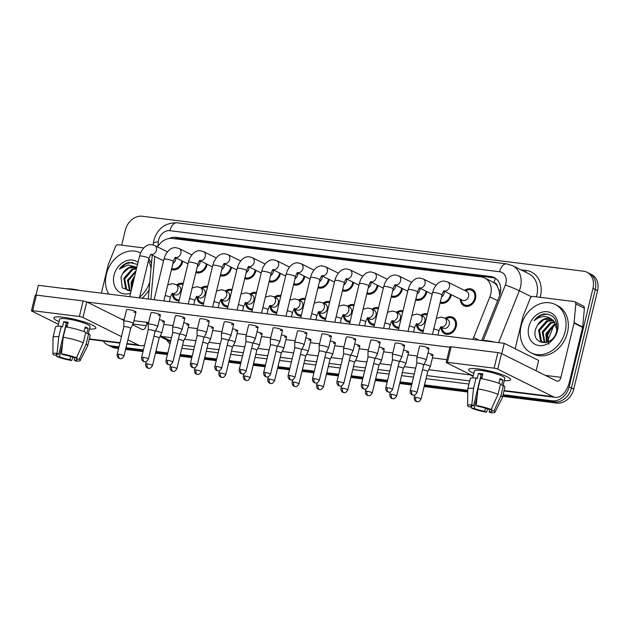 <?xml version="1.0" encoding="UTF-8"?>
<svg xmlns="http://www.w3.org/2000/svg" width="629" height="629" viewBox="0 0 629 629"><rect width="100%" height="100%" fill="white"/><g stroke="black" fill="none" stroke-linecap="round" stroke-linejoin="round"><path stroke-width="0.94" d="M179.013 300.898A9.183 7.406 116.4 0 1 176.049 300.269A9.183 7.406 116.4 0 1 172.354 293.601M203.434 303.941A9.183 7.406 116.4 0 1 200.47 303.312A9.183 7.406 116.4 0 1 196.767 296.644M227.855 306.983A9.183 7.406 116.4 0 1 224.883 306.354A9.183 7.406 116.4 0 1 221.188 299.679M252.268 310.026A9.183 7.406 116.4 0 1 249.304 309.389A9.183 7.406 116.4 0 1 245.601 302.722M276.689 313.069A9.183 7.406 116.4 0 1 273.717 312.432A9.183 7.406 116.4 0 1 270.022 305.765M301.11 316.112A9.183 7.406 116.4 0 1 298.138 315.475A9.183 7.406 116.4 0 1 294.443 308.808M325.523 319.147A9.183 7.406 116.4 0 1 322.559 318.518A9.183 7.406 116.4 0 1 318.856 311.85M349.944 322.19A9.183 7.406 116.4 0 1 346.972 321.561A9.183 7.406 116.4 0 1 343.277 314.893M374.357 325.232A9.183 7.406 116.4 0 1 371.393 324.595A9.183 7.406 116.4 0 1 367.698 317.928M398.778 328.275A9.183 7.406 116.4 0 1 395.814 327.638A9.183 7.406 116.4 0 1 392.111 320.971M423.199 331.318A9.183 7.406 116.4 0 1 420.227 330.681A9.183 7.406 116.4 0 1 416.532 324.014M445.277 318.345A9.183 7.406 116.4 0 1 452.833 317.275A9.183 7.406 116.4 0 1 456.229 326.427A9.183 7.406 116.4 0 1 444.648 333.724A9.183 7.406 116.4 0 1 440.945 327.056M182.709 261.216A9.183 7.406 116.4 0 1 182.552 262.01A9.183 7.406 116.4 0 1 171.465 269.526M207.13 264.251A9.183 7.406 116.4 0 1 206.965 265.053A9.183 7.406 116.4 0 1 195.878 272.561M231.543 267.294A9.183 7.406 116.4 0 1 231.386 268.096A9.183 7.406 116.4 0 1 220.299 275.604M255.964 270.336A9.183 7.406 116.4 0 1 255.799 271.138A9.183 7.406 116.4 0 1 244.72 278.647M280.385 273.379A9.183 7.406 116.4 0 1 280.219 274.173A9.183 7.406 116.4 0 1 269.133 281.69M304.798 276.422A9.183 7.406 116.4 0 1 304.64 277.216A9.183 7.406 116.4 0 1 293.554 284.733M329.219 279.457A9.183 7.406 116.4 0 1 329.053 280.259A9.183 7.406 116.4 0 1 317.967 287.767M353.632 282.5A9.183 7.406 116.4 0 1 353.474 283.302A9.183 7.406 116.4 0 1 342.388 290.81M378.053 285.542A9.183 7.406 116.4 0 1 377.887 286.344A9.183 7.406 116.4 0 1 366.809 293.853M402.474 288.585A9.183 7.406 116.4 0 1 402.308 289.379A9.183 7.406 116.4 0 1 391.222 296.896M426.887 291.628A9.183 7.406 116.4 0 1 426.729 292.422A9.183 7.406 116.4 0 1 415.643 299.939M451.308 294.671A9.183 7.406 116.4 0 1 451.142 295.465A9.183 7.406 116.4 0 1 440.056 302.981M464.611 290.425A9.183 7.406 116.4 0 1 472.159 289.348A9.183 7.406 116.4 0 1 475.563 298.508A9.183 7.406 116.4 0 1 463.982 305.796A9.183 7.406 116.4 0 1 460.279 299.129M472.756 339.416A16.212 13.067 -63.6 0 0 473.629 337.521L489.873 296.825A16.212 13.067 -63.6 0 0 490.73 294.152A16.212 13.067 -63.6 0 0 484.731 277.987A16.212 13.067 -63.6 0 0 481.271 276.949L172.315 238.47A16.212 13.067 -63.6 0 0 157.541 246.93M499.717 295.418L498.899 289.938L497.311 286.266A5.402 4.356 -63.6 0 0 494.017 282.594A16.212 9.238 -82.9 0 1 495.463 278.301M494.017 282.594L493.789 282.57A16.212 13.067 116.4 0 1 497.311 286.266M493.789 282.57L484.731 277.987M154.758 256.412L151.062 297.344A16.212 13.067 -63.6 0 0 150.991 299.333M420.864 315.302A9.183 7.406 116.4 0 1 427.421 313.847M396.443 312.259A9.183 7.406 116.4 0 1 403.008 310.805M372.03 309.224A9.183 7.406 116.4 0 1 378.587 307.762M347.609 306.181A9.183 7.406 116.4 0 1 354.166 304.719M323.188 303.139A9.183 7.406 116.4 0 1 329.753 301.676M298.775 300.096A9.183 7.406 116.4 0 1 305.332 298.633M274.354 297.053A9.183 7.406 116.4 0 1 280.919 295.599M249.933 294.018A9.183 7.406 116.4 0 1 256.498 292.556M225.52 290.975A9.183 7.406 116.4 0 1 232.077 289.513M201.099 287.933A9.183 7.406 116.4 0 1 207.664 286.47M176.686 284.89A9.183 7.406 116.4 0 1 183.243 283.427M118.983 346.854L110.956 345.848L113.251 346.988A16.212 13.067 116.4 0 1 109.792 345.958A16.212 13.067 116.4 0 0 113.251 346.988L118.779 347.68L113.251 346.988L115.539 348.128A16.212 13.067 116.4 0 1 112.08 347.098L107.496 344.818A16.212 13.067 116.4 0 1 103.266 341.044M121.688 245.192L125.328 230.159A16.212 13.067 116.4 0 1 142.311 216.25L583.508 271.209A16.212 13.067 116.4 0 1 586.967 272.247A16.212 13.067 116.4 0 1 592.966 288.404L569.135 386.898A16.212 13.067 116.4 0 1 552.152 400.807L554.448 401.947L502.893 395.523L554.448 401.947A16.212 13.067 116.4 0 0 571.431 388.038A16.212 13.067 116.4 0 1 554.448 401.947L556.736 403.087L502.697 396.356M467.732 391.144L424.3 385.734L467.732 391.144M411.798 384.177L399.879 382.691L411.798 384.177M387.378 381.135L375.466 379.649L387.378 381.135M362.964 378.092L351.045 376.614L362.964 378.092M338.544 375.057L326.632 373.571L338.544 375.057M314.123 372.014L302.211 370.528L314.123 372.014M289.71 368.971L277.79 367.485L289.71 368.971M265.289 365.929L253.377 364.443L265.289 365.929M240.876 362.886L228.956 361.408L240.876 362.886M216.455 359.843L204.543 358.365L216.455 359.843M192.034 356.808L180.122 355.322L192.034 356.808M167.621 353.765L155.701 352.279L167.621 353.765M143.2 350.723L125.8 348.552L143.2 350.723M592.966 288.404L595.262 289.544L571.431 388.038L595.262 289.544A16.212 13.067 116.4 0 0 589.255 273.387A16.212 13.067 116.4 0 1 595.262 289.544L597.55 290.684L573.719 389.178A16.212 13.067 116.4 0 1 556.736 403.087M586.967 272.247L591.551 274.527A16.212 13.067 116.4 0 1 597.55 290.684M467.724 392.001L424.103 386.568M411.594 385.011L399.682 383.525M387.181 381.968L375.261 380.482M362.76 378.925L350.848 377.439M338.339 375.883L326.427 374.397M313.926 372.84L302.006 371.362M289.505 369.797L277.593 368.319M265.092 366.762L253.173 365.276M240.671 363.719L228.759 362.233M216.25 360.676L204.339 359.19M191.837 357.634L179.918 356.148M167.416 354.591L155.505 353.113M143.003 351.548L125.596 349.386M118.582 348.513L115.539 348.128M481.783 340.407L499.355 296.401A16.212 13.067 -63.6 0 0 500.204 293.727A16.212 13.067 -63.6 0 0 494.205 277.562A16.212 13.067 -63.6 0 0 490.746 276.532L176.049 237.33A16.212 13.067 -63.6 0 0 169.091 238.517M174.178 238.698A16.212 13.067 116.4 0 1 178.345 238.47L493.042 277.672A16.212 13.067 116.4 0 1 495.314 278.207M110.956 345.848A16.212 13.067 116.4 0 1 107.496 344.818M552.152 400.807L503.098 394.697M467.74 390.294L424.504 384.909M411.995 383.352L400.083 381.866M387.582 380.309L375.662 378.823M363.161 377.266L351.249 375.78M338.748 374.224L326.828 372.738M314.327 371.181L302.407 369.703M289.906 368.138L277.994 366.66M265.493 365.103L253.573 363.617M241.072 362.06L229.16 360.574M216.651 359.017L204.739 357.531M192.238 355.975L180.319 354.489M167.817 352.932L155.906 351.454M143.404 349.889L125.997 347.727M461.088 299.53L461.442 300.914A8.106 6.534 -63.6 0 0 464.461 304.829A8.106 6.534 -63.6 0 0 474.683 298.398A8.106 6.534 -63.6 0 0 471.679 290.315A8.106 6.534 -63.6 0 0 466.734 290.276L465.421 290.826M443.94 291.007L462.464 300.222A4.867 3.923 -63.6 0 0 468.597 296.361A4.867 3.923 -63.6 0 0 466.797 291.51L447.667 281.989A4.867 3.923 -63.6 0 1 449.468 286.84A4.867 3.923 -63.6 0 1 444.617 291.03A4.867 3.923 -63.6 0 1 444.003 290.944M423.687 364.899A3.515 0.566 -166.4 0 0 423.694 364.883L426.25 360.047A4.867 0.786 -166.4 0 0 426.258 360.016A4.867 0.786 -166.4 0 0 425.503 359.363A4.867 0.786 -166.4 0 0 418.953 357.587A4.867 0.786 -166.4 0 0 416.807 357.728A4.867 0.786 -166.4 0 0 416.799 357.759L419.574 346.272A4.867 0.786 13.6 0 1 421.729 346.131A4.867 0.786 13.6 0 1 426.643 347.263A4.867 0.786 13.6 0 1 429.033 348.56A4.867 0.786 13.6 0 1 426.887 348.694M417.011 392.512C414.267 396.734 413.222 394.737 413.159 395.169A3.515 1.997 97.1 0 1 412.781 395.051A3.515 1.997 -82.9 0 1 411.736 390.758A3.515 0.566 -166.4 0 1 415.282 391.576A3.515 0.566 -166.4 0 1 417.011 392.512L423.694 364.883A3.515 0.566 -166.4 0 0 423.144 364.411A3.515 0.566 -166.4 0 0 418.419 363.13A3.515 0.566 -166.4 0 0 416.862 363.232A3.515 0.566 -166.4 0 0 416.862 363.255L416.799 357.759M441.755 327.457L442.108 328.833A8.106 6.534 -63.6 0 0 445.128 332.757A8.106 6.534 -63.6 0 0 455.349 326.325A8.106 6.534 -63.6 0 0 452.345 318.243A8.106 6.534 -63.6 0 0 447.4 318.203L446.087 318.746M440.882 327.025L443.131 328.141A4.867 3.923 -63.6 0 0 449.263 324.281A4.867 3.923 -63.6 0 0 447.463 319.43L444.601 318.007A4.867 3.923 -63.6 0 1 446.401 322.858A4.867 3.923 -63.6 0 1 441.558 327.049A4.867 3.923 -63.6 0 1 440.945 326.962M421.068 399.085C418.332 403.307 417.286 401.31 417.224 401.742A3.515 1.997 97.1 0 1 416.838 401.624A3.515 1.997 -82.9 0 1 415.793 397.331A3.515 0.566 -166.4 0 1 419.346 398.149A3.515 0.566 -166.4 0 1 421.068 399.085L427.751 371.456A3.515 0.566 -166.4 0 0 427.751 371.456L430.315 366.621A4.867 0.786 -166.4 0 0 430.322 366.589A4.867 0.786 -166.4 0 0 429.56 365.936A4.867 0.786 -166.4 0 0 424.001 364.309M427.751 371.456A3.515 0.566 -166.4 0 0 427.209 370.984A3.515 0.566 -166.4 0 0 422.523 369.71M443.162 303.343L440.316 301.928A8.106 6.534 -63.6 0 0 450.262 295.355A8.106 6.534 -63.6 0 0 450.466 294.246M441.519 296.959A4.867 3.923 -63.6 0 0 444.184 293.318A4.867 3.923 -63.6 0 0 444.263 291.164M399.266 361.864A3.515 0.566 -166.4 0 0 399.273 361.84L401.829 357.005A4.867 0.786 -166.4 0 0 401.845 356.973A4.867 0.786 -166.4 0 0 401.082 356.321A4.867 0.786 -166.4 0 0 394.54 354.544A4.867 0.786 -166.4 0 0 392.386 354.685A4.867 0.786 -166.4 0 0 392.386 354.717L392.441 360.197A3.515 0.566 -166.4 0 0 392.449 360.213M387.315 387.716A3.515 0.566 -166.4 0 1 390.868 388.533A3.515 0.566 -166.4 0 1 392.59 389.469L399.273 361.84A3.515 0.566 -166.4 0 0 398.723 361.368A3.515 0.566 -166.4 0 0 393.998 360.087A3.515 0.566 -166.4 0 0 392.449 360.189L385.766 387.818C385.435 391.096 388.022 392.095 387.716 391.836L388.746 392.126A3.515 1.997 97.1 0 1 388.36 392.016A3.515 1.997 -82.9 0 1 387.315 387.716A3.515 0.566 -166.4 0 0 385.766 387.818M418.741 300.3L415.895 298.885A8.106 6.534 -63.6 0 0 425.849 292.312A8.106 6.534 -63.6 0 0 426.045 291.203M417.098 293.916A4.867 3.923 -63.6 0 0 419.763 290.276A4.867 3.923 -63.6 0 0 419.85 288.121M370.119 351.509A4.867 0.786 -166.4 0 0 367.973 351.642A4.867 0.786 -166.4 0 0 367.965 351.674L368.028 357.154A3.515 0.566 -166.4 0 0 368.028 357.17A3.515 0.566 -166.4 0 1 369.585 357.044A3.515 0.566 -166.4 0 1 374.31 358.326A3.515 0.566 -166.4 0 1 374.86 358.797A3.515 0.566 -166.4 0 0 374.86 358.797L377.416 353.962A4.867 0.786 -166.4 0 0 377.424 353.93A4.867 0.786 -166.4 0 0 376.661 353.286A4.867 0.786 -166.4 0 0 370.119 351.509M394.328 297.258L391.482 295.842A8.106 6.534 -63.6 0 0 401.428 289.277A8.106 6.534 -63.6 0 0 401.624 288.168M392.677 290.873A4.867 3.923 -63.6 0 0 395.342 287.233A4.867 3.923 -63.6 0 0 395.429 285.079M345.698 348.466A4.867 0.786 -166.4 0 0 343.552 348.6A4.867 0.786 -166.4 0 0 343.552 348.631L343.607 354.119A3.515 0.566 -166.4 0 1 343.615 354.103A3.515 0.566 -166.4 0 1 345.164 354.001A3.515 0.566 -166.4 0 1 349.889 355.291A3.515 0.566 -166.4 0 1 350.439 355.755A3.515 0.566 -166.4 0 1 350.432 355.778L352.995 350.919A4.867 0.786 -166.4 0 0 353.011 350.888A4.867 0.786 -166.4 0 0 352.248 350.243A4.867 0.786 -166.4 0 0 345.698 348.466M369.907 294.215L367.061 292.799A8.106 6.534 -63.6 0 0 377.007 286.234A8.106 6.534 -63.6 0 0 377.211 285.126M368.264 287.83A4.867 3.923 -63.6 0 0 370.929 284.19A4.867 3.923 -63.6 0 0 371.008 282.044M326.011 352.735A3.515 0.566 -166.4 0 0 326.019 352.712L328.582 347.876A4.867 0.786 -166.4 0 0 328.59 347.845A4.867 0.786 -166.4 0 0 327.827 347.2A4.867 0.786 -166.4 0 0 321.285 345.423A4.867 0.786 -166.4 0 0 319.131 345.565A4.867 0.786 -166.4 0 0 319.131 345.596L319.194 351.076A3.515 0.566 -166.4 0 0 319.194 351.084M314.06 378.595A3.515 0.566 -166.4 0 1 317.614 379.413A3.515 0.566 -166.4 0 1 319.335 380.348L326.019 352.712A3.515 0.566 -166.4 0 0 325.476 352.248A3.515 0.566 -166.4 0 0 320.743 350.966A3.515 0.566 -166.4 0 0 319.194 351.061L312.511 378.689C312.181 381.968 314.767 382.975 314.461 382.715L315.491 383.006A3.515 1.997 97.1 0 1 315.105 382.888A3.515 1.997 -82.9 0 1 314.06 378.595A3.515 0.566 -166.4 0 0 312.511 378.689M427.17 314.893A8.106 6.534 -63.6 0 0 422.987 315.16L421.666 315.703M416.461 323.982L418.717 325.099A4.867 3.923 -63.6 0 0 424.85 321.238A4.867 3.923 -63.6 0 0 423.05 316.395L420.188 314.964A4.867 3.923 -63.6 0 1 421.988 319.815A4.867 3.923 -63.6 0 1 417.137 324.006A4.867 3.923 -63.6 0 1 416.524 323.919M396.655 396.042C393.911 400.264 392.866 398.267 392.803 398.7A3.515 1.997 97.1 0 1 392.425 398.589A3.515 1.997 -82.9 0 1 391.38 394.289A3.515 0.566 -166.4 0 1 394.926 395.106A3.515 0.566 -166.4 0 1 396.655 396.042L403.338 368.413A3.515 0.566 -166.4 0 1 403.331 368.437L405.894 363.578A4.867 0.786 -166.4 0 0 405.902 363.546A4.867 0.786 -166.4 0 0 405.147 362.894A4.867 0.786 -166.4 0 0 399.58 361.266M403.338 368.413A3.515 0.566 -166.4 0 0 402.788 367.941A3.515 0.566 -166.4 0 0 398.11 366.668M417.334 324.415L417.695 325.791A8.106 6.534 -63.6 0 0 420.707 329.714A8.106 6.534 -63.6 0 0 423.451 330.264M402.749 311.85A8.106 6.534 -63.6 0 0 398.566 312.118L397.253 312.668M392.048 320.939L394.297 322.064A4.867 3.923 -63.6 0 0 400.429 318.203A4.867 3.923 -63.6 0 0 398.629 313.352L395.767 311.929A4.867 3.923 -63.6 0 1 397.567 316.772A4.867 3.923 -63.6 0 1 392.724 320.971A4.867 3.923 -63.6 0 1 392.111 320.876M378.91 365.394A3.515 0.566 -166.4 0 0 378.917 365.37L381.473 360.535A4.867 0.786 -166.4 0 0 381.488 360.503A4.867 0.786 -166.4 0 0 380.726 359.851A4.867 0.786 -166.4 0 0 375.159 358.223M372.234 392.999C369.498 397.221 368.452 395.224 368.39 395.657A3.515 1.997 97.1 0 1 368.004 395.547A3.515 1.997 -82.9 0 1 366.959 391.246A3.515 0.566 -166.4 0 1 370.512 392.064A3.515 0.566 -166.4 0 1 372.234 392.999L378.917 365.37A3.515 0.566 -166.4 0 0 378.367 364.899A3.515 0.566 -166.4 0 0 373.689 363.625M392.921 321.372L393.274 322.756A8.106 6.534 -63.6 0 0 396.294 326.671A8.106 6.534 -63.6 0 0 399.03 327.229M378.336 308.808A8.106 6.534 -63.6 0 0 374.145 309.075L372.832 309.625M367.627 317.897L369.883 319.021A4.867 3.923 -63.6 0 0 376.016 315.16A4.867 3.923 -63.6 0 0 374.216 310.309L371.346 308.886A4.867 3.923 -63.6 0 1 373.146 313.729A4.867 3.923 -63.6 0 1 368.303 317.928A4.867 3.923 -63.6 0 1 367.69 317.842M347.813 389.956C345.077 394.179 344.032 392.182 343.969 392.622A3.515 1.997 97.1 0 1 343.591 392.504A3.515 1.997 -82.9 0 1 342.538 388.203A3.515 0.566 -166.4 0 1 346.092 389.021A3.515 0.566 -166.4 0 1 347.813 389.956L354.504 362.328A3.515 0.566 -166.4 0 1 354.497 362.351L357.06 357.492A4.867 0.786 -166.4 0 0 357.068 357.461A4.867 0.786 -166.4 0 0 356.305 356.816A4.867 0.786 -166.4 0 0 350.746 355.188M354.504 362.328A3.515 0.566 -166.4 0 0 353.954 361.856A3.515 0.566 -166.4 0 0 349.276 360.582M368.5 318.329L368.861 319.713A8.106 6.534 -63.6 0 0 371.873 323.628A8.106 6.534 -63.6 0 0 374.617 324.187M521.111 325.916A27.023 21.779 116.4 0 1 555.187 304.467A27.023 21.779 116.4 0 1 565.188 331.404A27.023 21.779 116.4 0 1 531.112 352.853A27.023 21.779 116.4 0 1 521.111 325.916M555.187 304.467L557.475 305.608A27.023 21.779 116.4 0 1 567.476 332.544A27.023 21.779 116.4 0 1 533.408 353.993L531.112 352.853M548.771 344.134L547.67 335.123L552.136 326.498M553.536 320.586L547.537 321.333L539.493 330.555L541.412 341.028L542.827 342.121M553.143 320.24L546.625 320.876L538.581 330.107L540.508 340.572L542.363 341.917L545.697 342.648M554.967 322.252L551.177 323.141L543.134 332.364L544.84 342.616M554.629 321.789L550.265 322.685L542.222 331.915L544.313 342.546M556.13 324.478L554.817 324.949L546.774 334.18L547.065 342.262M555.871 323.856L553.905 324.501L545.862 333.724L546.475 342.451M557.522 330.453A17.62 14.2 116.4 0 1 539.061 345.565A17.62 14.2 116.4 0 1 528.777 326.868A17.62 14.2 116.4 0 1 547.238 311.756A17.62 14.2 116.4 0 1 557.522 330.453M537.575 324.989L535.735 328.763C530.176 345.415 553.441 347.703 556.665 330.933C558.002 319.595 553.654 313.973 543.621 314.052C539.879 314.98 536.718 317.205 534.131 320.743C540.217 315.679 546.129 315.223 551.877 319.375L543.896 319.524L537.575 324.989A12.218 9.844 116.4 0 1 551.452 319.147A12.218 9.844 116.4 0 1 551.877 319.375L553.559 320.609L556.932 329.675M547.615 314.06L541.082 315.231L534.131 320.743M108.778 294.081A27.023 21.779 116.4 0 1 106.364 274.252A27.023 21.779 116.4 0 1 140.432 252.811A27.023 21.779 116.4 0 1 140.605 252.897L140.432 252.811M148.452 260.673A27.023 21.779 116.4 0 1 151.023 268.567M148.861 258.967A27.023 21.779 116.4 0 1 151.495 263.347M136.477 268.787L132.79 269.668L124.746 278.899L126.665 289.364L128.072 290.464M136.587 268.331L131.878 269.22L123.834 278.443L125.753 288.915L127.608 290.252L130.95 290.991M135.754 271.791L128.379 280.707L130.093 290.96M135.982 270.84L127.475 280.251L129.558 290.889M134.244 278.01L132.019 282.515L131.681 288.625M134.763 275.872L131.107 282.067L131.343 290.016M130.588 293.138A17.62 14.2 116.4 0 1 114.03 275.211A17.62 14.2 116.4 0 1 138.042 262.332M136.776 267.569L129.149 267.86L122.82 273.332L120.988 277.098L122.262 287.87L131.115 290.952M137.539 264.392L128.866 262.395C125.124 263.315 121.963 265.548 119.384 269.086L127.915 264.966L136.446 267.144M122.82 273.332A12.218 9.844 116.4 0 1 136.705 267.49A12.218 9.844 116.4 0 1 136.784 267.529M149.104 289.843A27.023 21.779 116.4 0 1 142.06 298.225M149.82 281.957A27.023 21.779 116.4 0 1 139.607 297.218M132.861 262.395L126.335 263.567L119.384 269.086M478.142 368.924A21.614 3.483 13.6 0 1 509.985 378.54A21.614 3.483 13.6 0 1 504.269 380.639A21.614 3.483 13.6 0 0 510.614 379.704A21.614 3.483 13.6 0 0 499.992 373.948A21.614 3.483 13.6 0 0 478.142 368.924A21.614 3.483 13.6 0 0 469.682 368.791A21.614 3.483 13.6 0 0 473.81 373.272A21.614 3.483 13.6 0 1 468.597 369.538A21.614 3.483 13.6 0 1 478.142 368.924M515.159 348.765L522.903 316.757A2.705 2.178 -63.6 0 1 523.045 316.316L530.247 298.288A2.705 2.178 -63.6 0 1 532.936 296.416L574.143 301.55A2.705 2.178 -63.6 0 1 574.717 301.723L583.311 305.993A2.705 2.178 116.4 0 1 584.388 308.234L582.698 326.946A2.705 2.178 116.4 0 1 582.627 327.402L569.512 381.606A21.614 12.313 -82.9 0 1 555.383 397.355A21.614 12.313 -82.9 0 1 553.04 396.647L497.751 369.144A2.705 0.432 -166.4 0 0 494.119 368.154L497.877 352.602A2.705 0.432 13.6 0 1 501.517 353.592L556.799 381.095A5.402 3.082 97.1 0 0 557.388 381.268A5.402 3.082 97.1 0 0 560.919 377.329L574.033 323.125A2.705 2.178 -63.6 0 0 574.104 322.677L575.794 303.964A2.705 2.178 -63.6 0 0 574.717 301.723M555.383 397.355L504.254 390.994A21.614 12.313 -82.9 0 1 504.002 390.955M447.392 362.335A2.705 0.432 -166.4 0 0 446.205 362.414L449.963 346.862A2.705 0.432 13.6 0 1 451.158 346.783L447.392 362.335L494.119 368.154M446.205 362.414A2.705 0.432 -166.4 0 0 446.621 362.776L473.15 375.969M451.158 346.783L497.877 352.602M63.395 317.26A21.614 3.483 13.6 0 1 95.238 326.883A21.614 3.483 13.6 0 1 89.522 328.983A21.614 3.483 13.6 0 0 95.86 328.047A21.614 3.483 13.6 0 0 85.237 322.292A21.614 3.483 13.6 0 0 63.395 317.26A21.614 3.483 13.6 0 0 54.935 317.126A21.614 3.483 13.6 0 0 59.055 321.608A21.614 3.483 13.6 0 1 53.842 317.881A21.614 3.483 13.6 0 1 63.395 317.26M101.363 293.153L108.149 265.1A2.705 2.178 -63.6 0 1 108.298 264.652L115.492 246.623A2.705 2.178 -63.6 0 1 118.181 244.752L143.75 247.936M144.56 345.109A21.614 12.313 -82.9 0 1 140.629 345.698A21.614 12.313 -82.9 0 1 138.286 344.983L127.915 339.825M119.887 343.112L89.499 339.33A21.614 12.313 -82.9 0 1 89.247 339.29M121.46 336.617L82.997 317.48A2.705 0.432 -166.4 0 0 79.364 316.497L83.13 300.945A2.705 0.432 13.6 0 1 86.763 301.928L123.984 320.444M32.645 310.679A2.705 0.432 -166.4 0 0 31.45 310.757L35.216 295.205A2.705 0.432 13.6 0 1 36.403 295.127L32.645 310.679L79.364 316.497M31.45 310.757A2.705 0.432 -166.4 0 0 31.875 311.111L58.403 324.312M36.403 295.127L83.13 300.945M132.609 324.737L142.044 329.431A5.402 3.082 97.1 0 0 142.634 329.612A5.402 3.082 97.1 0 0 146.164 325.673L146.974 322.331M159.341 319.626A4.867 0.786 13.6 0 1 164.499 321.678A4.867 0.786 13.6 0 1 162.345 321.812M183.762 322.669A4.867 0.786 13.6 0 1 188.912 324.713A4.867 0.786 13.6 0 1 186.766 324.855M208.175 325.712A4.867 0.786 13.6 0 1 213.333 327.756A4.867 0.786 13.6 0 1 211.187 327.898M232.596 328.755A4.867 0.786 13.6 0 1 237.754 330.799A4.867 0.786 13.6 0 1 235.6 330.94M257.009 331.79A4.867 0.786 13.6 0 1 262.167 333.842A4.867 0.786 13.6 0 1 260.021 333.975M130.675 328.409A3.515 0.566 -166.4 0 0 130.683 328.385L133.238 323.55A4.867 0.786 -166.4 0 0 133.246 323.518A4.867 0.786 -166.4 0 0 132.483 322.866A4.867 0.786 -166.4 0 0 125.942 321.089A4.867 0.786 -166.4 0 0 123.795 321.23L126.563 309.775A4.867 0.786 13.6 0 1 128.709 309.633A4.867 0.786 13.6 0 1 133.631 310.765A4.867 0.786 13.6 0 1 136.021 312.063A4.867 0.786 13.6 0 1 133.867 312.196M148.413 359.057C145.676 363.279 144.631 361.282 144.568 361.714A3.515 1.997 97.1 0 1 144.183 361.596A3.515 1.997 -82.9 0 1 143.137 357.303A3.515 0.566 -166.4 0 1 146.683 358.121A3.515 0.566 -166.4 0 1 148.413 359.057L155.096 331.428A3.515 0.566 -166.4 0 0 155.096 331.428L157.651 326.593A4.867 0.786 -166.4 0 0 157.667 326.561A4.867 0.786 -166.4 0 0 156.904 325.908A4.867 0.786 -166.4 0 0 150.362 324.132A4.867 0.786 -166.4 0 0 148.208 324.273L150.984 312.817A4.867 0.786 13.6 0 1 153.13 312.676A4.867 0.786 13.6 0 1 158.044 313.808A4.867 0.786 13.6 0 1 160.434 315.105A4.867 0.786 13.6 0 1 158.288 315.239M172.833 362.1C170.089 366.314 169.044 364.325 168.981 364.757A3.515 1.997 97.1 0 1 168.603 364.639A3.515 1.997 -82.9 0 1 167.558 360.346A3.515 0.566 -166.4 0 1 171.104 361.164A3.515 0.566 -166.4 0 1 172.833 362.1L179.517 334.463A3.515 0.566 -166.4 0 0 179.517 334.463L182.072 329.627A4.867 0.786 -166.4 0 0 182.08 329.604A4.867 0.786 -166.4 0 0 181.325 328.951A4.867 0.786 -166.4 0 0 174.776 327.174A4.867 0.786 -166.4 0 0 172.629 327.316L175.397 315.852A4.867 0.786 13.6 0 1 177.551 315.719A4.867 0.786 13.6 0 1 182.465 316.851A4.867 0.786 13.6 0 1 184.855 318.14A4.867 0.786 13.6 0 1 182.701 318.282M197.247 365.135C194.51 369.357 193.465 367.36 193.402 367.8A3.515 1.997 97.1 0 1 193.017 367.682A3.515 1.997 -82.9 0 1 191.971 363.389A3.515 0.566 -166.4 0 1 195.525 364.207A3.515 0.566 -166.4 0 1 197.247 365.135L203.93 337.506A3.515 0.566 -166.4 0 1 203.922 337.529L206.485 332.67A4.867 0.786 -166.4 0 0 206.501 332.639A4.867 0.786 -166.4 0 0 205.738 331.994A4.867 0.786 -166.4 0 0 199.196 330.217A4.867 0.786 -166.4 0 0 197.042 330.351L199.818 318.895A4.867 0.786 13.6 0 1 201.964 318.761A4.867 0.786 13.6 0 1 206.878 319.894A4.867 0.786 13.6 0 1 209.268 321.183A4.867 0.786 13.6 0 1 207.122 321.325M228.343 340.572A3.515 0.566 -166.4 0 0 228.351 340.548L230.906 335.713A4.867 0.786 -166.4 0 0 230.922 335.682A4.867 0.786 -166.4 0 0 230.159 335.037A4.867 0.786 -166.4 0 0 223.609 333.26A4.867 0.786 -166.4 0 0 221.463 333.394L224.238 321.938A4.867 0.786 13.6 0 1 226.385 321.796A4.867 0.786 13.6 0 1 231.299 322.929A4.867 0.786 13.6 0 1 233.689 324.226A4.867 0.786 13.6 0 1 231.543 324.367M281.43 334.832A4.867 0.786 13.6 0 1 286.588 336.885A4.867 0.786 13.6 0 1 284.434 337.018M305.851 337.875A4.867 0.786 13.6 0 1 311.001 339.919A4.867 0.786 13.6 0 1 308.855 340.061M330.264 340.918A4.867 0.786 13.6 0 1 335.422 342.962A4.867 0.786 13.6 0 1 333.276 343.104M252.764 343.615A3.515 0.566 -166.4 0 0 252.772 343.591L255.327 338.756A4.867 0.786 -166.4 0 0 255.335 338.724A4.867 0.786 -166.4 0 0 254.572 338.072A4.867 0.786 -166.4 0 0 248.03 336.295A4.867 0.786 -166.4 0 0 245.884 336.436L248.652 324.981A4.867 0.786 13.6 0 1 250.806 324.839A4.867 0.786 13.6 0 1 255.72 325.971A4.867 0.786 13.6 0 1 258.11 327.269A4.867 0.786 13.6 0 1 255.956 327.41M270.501 374.263C267.765 378.485 266.72 376.488 266.657 376.92A3.515 1.997 97.1 0 1 266.271 376.802A3.515 1.997 -82.9 0 1 265.226 372.51A3.515 0.566 -166.4 0 1 268.78 373.327A3.515 0.566 -166.4 0 1 270.501 374.263L277.185 346.634A3.515 0.566 -166.4 0 1 277.177 346.658L279.74 341.799A4.867 0.786 -166.4 0 0 279.756 341.767A4.867 0.786 -166.4 0 0 278.993 341.115A4.867 0.786 -166.4 0 0 272.451 339.338A4.867 0.786 -166.4 0 0 270.297 339.479L273.072 328.024A4.867 0.786 13.6 0 1 275.219 327.882A4.867 0.786 13.6 0 1 280.133 329.014A4.867 0.786 13.6 0 1 282.523 330.311A4.867 0.786 13.6 0 1 280.377 330.445M354.685 343.961A4.867 0.786 13.6 0 1 359.843 346.005A4.867 0.786 13.6 0 1 357.689 346.147M379.098 347.004A4.867 0.786 13.6 0 1 384.256 349.048A4.867 0.786 13.6 0 1 382.11 349.189M403.519 350.038A4.867 0.786 13.6 0 1 408.677 352.091A4.867 0.786 13.6 0 1 406.531 352.224M319.131 345.565L321.906 334.101A4.867 0.786 13.6 0 1 324.053 333.968A4.867 0.786 13.6 0 1 328.975 335.1A4.867 0.786 13.6 0 1 331.365 336.389A4.867 0.786 13.6 0 1 329.211 336.531M343.552 348.6L346.327 337.144A4.867 0.786 13.6 0 1 348.474 337.01A4.867 0.786 13.6 0 1 353.388 338.143A4.867 0.786 13.6 0 1 355.778 339.432A4.867 0.786 13.6 0 1 353.632 339.574M367.973 351.642L370.74 340.187A4.867 0.786 13.6 0 1 372.895 340.045A4.867 0.786 13.6 0 1 377.809 341.177A4.867 0.786 13.6 0 1 380.199 342.475A4.867 0.786 13.6 0 1 378.045 342.616M392.386 354.685L395.161 343.23A4.867 0.786 13.6 0 1 397.308 343.088A4.867 0.786 13.6 0 1 402.222 344.22A4.867 0.786 13.6 0 1 404.612 345.518A4.867 0.786 13.6 0 1 402.466 345.651M294.922 377.306C292.178 381.528 291.133 379.531 291.07 379.963A3.515 1.997 97.1 0 1 290.692 379.845A3.515 1.997 -82.9 0 1 289.647 375.552A3.515 0.566 -166.4 0 1 293.193 376.37A3.515 0.566 -166.4 0 1 294.922 377.306L301.606 349.677A3.515 0.566 -166.4 0 0 301.606 349.677L304.161 344.834A4.867 0.786 -166.4 0 0 304.169 344.81A4.867 0.786 -166.4 0 0 303.414 344.157A4.867 0.786 -166.4 0 0 296.864 342.38A4.867 0.786 -166.4 0 0 294.718 342.522L297.486 331.066A4.867 0.786 13.6 0 1 299.64 330.925A4.867 0.786 13.6 0 1 304.554 332.057A4.867 0.786 13.6 0 1 306.944 333.354A4.867 0.786 13.6 0 1 304.798 333.488M427.94 353.081A4.867 0.786 13.6 0 1 433.098 355.133A4.867 0.786 13.6 0 1 430.944 355.267M504.254 343.34L538.628 360.433L536.12 370.803L501.745 353.702L504.254 343.34L38.369 285.307L36.01 295.087M86.991 302.046L449.869 347.247M446.857 359.686L432.43 357.885M417.224 355.998L408.009 354.85M392.811 352.955L383.588 351.808M368.39 349.913L359.175 348.765M343.969 346.87L334.754 345.722M319.556 343.827L310.341 342.679M295.135 340.784L285.92 339.636M270.722 337.749L261.499 336.601M246.301 334.707L237.086 333.559M221.88 331.664L212.665 330.516M197.467 328.621L188.252 327.473M173.046 325.578L163.831 324.43M148.625 322.543L133.93 320.711M124.212 319.501L121.366 319.147M476.224 405.477L477.985 406.35A10.811 1.745 13.6 0 1 488.426 409.188L491.139 409.526A14.05 2.264 13.6 0 0 476.224 405.477L477.946 388.911L480.454 378.54A17.832 2.878 13.6 0 1 500.542 383.997L498.034 394.359L491.139 409.526M492.027 407.568L491.296 410.611A10.811 1.745 13.6 0 1 491.831 411.382A10.811 1.745 13.6 0 1 489.079 411.869L489.692 409.345M471.648 405.862L471.357 407.057L468.652 406.727A14.05 2.264 13.6 0 1 467.661 405.619L467.74 389.202A17.832 2.878 13.6 0 1 467.756 389.092L470.264 378.721A17.832 2.878 13.6 0 1 476.051 377.998L477.214 378.572L478.465 373.39A15.67 2.524 13.6 0 1 480.548 373.602A15.67 2.524 13.6 0 1 482.875 373.941L481.704 378.752M472.686 377.895L474.368 370.937A15.67 2.524 13.6 0 1 481.295 370.489A15.67 2.524 13.6 0 1 497.138 374.137A15.67 2.524 13.6 0 1 504.835 378.304L503.121 385.388M480.981 340.438A18.375 2.964 13.6 0 1 486.885 340.745A18.375 2.964 13.6 0 1 495.086 342.2M491.296 410.611L494.001 410.949L500.896 395.79L503.404 385.42L501.62 385.2L502.878 380.01A15.67 2.524 13.6 0 0 500.008 378.587L498.868 383.32M503.404 385.42A17.832 2.878 13.6 0 1 504.93 387.11L502.422 397.481A17.832 2.878 13.6 0 1 502.382 397.583L494.952 412.223A14.05 2.264 13.6 0 1 490.84 412.75L489.079 411.869M500.896 395.79A17.832 2.878 13.6 0 1 502.422 397.481M467.756 389.092A17.832 2.878 13.6 0 1 473.543 388.36L471.813 404.927L473.574 405.799L481.099 374.703A10.811 1.745 -166.4 0 1 482.655 374.829M476.051 377.998L473.543 388.36M494.001 410.949A14.05 2.264 13.6 0 1 494.952 412.223M485.439 408.158L484.668 411.319L486.429 412.199L487.734 408.929M486.429 412.199A14.05 2.264 13.6 0 1 471.514 408.15L474.227 408.488L477.183 396.262M471.593 406.098L471.514 408.15M467.661 405.619A14.05 2.264 13.6 0 1 471.813 404.927M484.668 411.319A10.811 1.745 13.6 0 1 474.227 408.488M471.357 407.057A10.811 1.745 13.6 0 1 470.822 406.295A10.811 1.745 13.6 0 1 473.574 405.799M477.946 388.911A17.832 2.878 13.6 0 1 498.034 394.359M481.429 378.705L481.751 377.384A10.811 1.745 -166.4 0 1 480.572 376.889M478.465 373.39L481.099 374.703M499.756 379.625L502.878 380.01M480.493 377.227L481.751 377.384M61.469 353.812L63.23 354.693A10.811 1.745 13.6 0 1 73.679 357.524L76.392 357.862A14.05 2.264 13.6 0 0 61.469 353.812L63.199 337.254L65.707 326.883A17.832 2.878 13.6 0 1 85.788 332.332L83.28 342.703L76.392 357.862M77.281 355.912L76.541 358.955A10.811 1.745 13.6 0 1 77.084 359.717A10.811 1.745 13.6 0 1 74.324 360.213L74.937 357.681M56.901 354.198L56.61 355.401L53.897 355.063A14.05 2.264 13.6 0 1 52.907 353.962L52.993 337.537A17.832 2.878 13.6 0 1 53.001 337.427L55.509 327.064A17.832 2.878 13.6 0 1 61.296 326.333L62.46 326.915L63.71 321.726A15.67 2.524 13.6 0 1 65.793 321.938A15.67 2.524 13.6 0 1 68.121 322.276L66.957 327.088M57.939 326.239L59.621 319.28A15.67 2.524 13.6 0 1 66.548 318.832A15.67 2.524 13.6 0 1 82.383 322.473A15.67 2.524 13.6 0 1 90.089 326.648L88.375 333.724M66.234 288.782A18.375 2.964 13.6 0 1 72.138 289.088A18.375 2.964 13.6 0 1 80.331 290.535M76.541 358.955L79.254 359.293L86.149 344.126L88.658 333.763L86.865 333.535L88.123 328.354A15.67 2.524 13.6 0 0 85.261 326.931L84.113 331.664M88.658 333.763A17.832 2.878 13.6 0 1 90.183 335.454L87.675 345.816A17.832 2.878 13.6 0 1 87.635 345.919L80.205 360.559A14.05 2.264 13.6 0 1 76.085 361.085L74.324 360.213M86.149 344.126A17.832 2.878 13.6 0 1 87.675 345.816M53.001 337.427A17.832 2.878 13.6 0 1 58.788 336.704L57.066 353.27L58.827 354.143L66.352 323.039A10.811 1.745 -166.4 0 1 67.908 323.164M61.296 326.333L58.788 336.704M79.254 359.293A14.05 2.264 13.6 0 1 80.205 360.559M70.684 356.494L69.921 359.662L71.682 360.535L72.988 357.264M71.682 360.535A14.05 2.264 13.6 0 1 56.759 356.486L59.472 356.824L62.428 344.606M56.838 354.434L56.759 356.486M52.907 353.962A14.05 2.264 13.6 0 1 57.066 353.27M69.921 359.662A10.811 1.745 13.6 0 1 59.472 356.824M56.61 355.401A10.811 1.745 13.6 0 1 56.067 354.638A10.811 1.745 13.6 0 1 58.827 354.143M63.199 337.254A17.832 2.878 13.6 0 1 83.28 342.703M66.674 327.041L66.996 325.72A10.811 1.745 -166.4 0 1 65.817 325.224M63.71 321.726L66.352 323.039M85.009 327.968L88.123 328.354M65.738 325.563L66.996 325.72M342.648 289.749A8.106 6.534 -63.6 0 0 352.594 283.192A8.106 6.534 -63.6 0 0 352.79 282.083M343.843 284.788A4.867 3.923 -63.6 0 0 346.508 281.147A4.867 3.923 -63.6 0 0 346.595 279.001M294.718 342.522A4.867 0.786 -166.4 0 0 294.71 342.553L294.773 348.034A3.515 0.566 -166.4 0 0 294.773 348.041A3.515 0.566 -166.4 0 1 296.33 347.923A3.515 0.566 -166.4 0 1 301.055 349.205A3.515 0.566 -166.4 0 1 301.606 349.677M321.073 288.137L318.227 286.722A8.106 6.534 -63.6 0 0 328.173 280.149A8.106 6.534 -63.6 0 0 328.377 279.04M319.43 281.753A4.867 3.923 -63.6 0 0 322.095 278.112A4.867 3.923 -63.6 0 0 322.174 275.958M270.297 339.479A4.867 0.786 -166.4 0 0 270.297 339.511L270.352 344.991A3.515 0.566 -166.4 0 1 270.36 344.983A3.515 0.566 -166.4 0 1 271.909 344.881A3.515 0.566 -166.4 0 1 276.634 346.162A3.515 0.566 -166.4 0 1 277.185 346.634M296.652 285.094L293.806 283.679A8.106 6.534 -63.6 0 0 303.76 277.106A8.106 6.534 -63.6 0 0 303.956 275.997M295.009 278.71A4.867 3.923 -63.6 0 0 297.674 275.07A4.867 3.923 -63.6 0 0 297.761 272.915M245.884 336.436A4.867 0.786 -166.4 0 0 245.876 336.468L245.939 341.948A3.515 0.566 -166.4 0 0 245.939 341.964M240.805 369.467A3.515 0.566 -166.4 0 1 244.359 370.284A3.515 0.566 -166.4 0 1 246.081 371.22L252.772 343.591A3.515 0.566 -166.4 0 0 252.221 343.119A3.515 0.566 -166.4 0 0 247.496 341.838A3.515 0.566 -166.4 0 0 245.939 341.94L239.256 369.569C238.926 372.848 241.512 373.846 241.214 373.587L242.236 373.878A3.515 1.997 97.1 0 1 241.858 373.768A3.515 1.997 -82.9 0 1 240.805 369.467A3.515 0.566 -166.4 0 0 239.256 369.569M353.915 305.765A8.106 6.534 -63.6 0 0 349.732 306.032L348.419 306.582M343.206 314.854L345.463 315.978A4.867 3.923 -63.6 0 0 351.595 312.118A4.867 3.923 -63.6 0 0 349.795 307.267L346.933 305.843A4.867 3.923 -63.6 0 1 348.733 310.695A4.867 3.923 -63.6 0 1 343.89 314.885A4.867 3.923 -63.6 0 1 343.277 314.799M323.4 386.921C320.664 391.136 319.611 389.139 319.548 389.579A3.515 1.997 97.1 0 1 319.17 389.461A3.515 1.997 -82.9 0 1 318.125 385.168A3.515 0.566 -166.4 0 1 321.671 385.986A3.515 0.566 -166.4 0 1 323.4 386.921L330.083 359.285A3.515 0.566 -166.4 0 1 330.076 359.308L332.639 354.449A4.867 0.786 -166.4 0 0 332.655 354.418A4.867 0.786 -166.4 0 0 331.892 353.773A4.867 0.786 -166.4 0 0 326.325 352.146M330.083 359.285A3.515 0.566 -166.4 0 0 329.533 358.821A3.515 0.566 -166.4 0 0 324.855 357.539M344.087 315.294L344.44 316.67A8.106 6.534 -63.6 0 0 347.46 320.593A8.106 6.534 -63.6 0 0 350.196 321.144M329.502 302.722A8.106 6.534 -63.6 0 0 325.311 302.997L323.998 303.54M318.793 311.819L321.042 312.935A4.867 3.923 -63.6 0 0 327.174 309.075A4.867 3.923 -63.6 0 0 325.374 304.224L322.512 302.801A4.867 3.923 -63.6 0 1 324.312 307.652A4.867 3.923 -63.6 0 1 319.469 311.842A4.867 3.923 -63.6 0 1 318.856 311.756M298.979 383.879C296.243 388.101 295.198 386.104 295.135 386.536A3.515 1.997 97.1 0 1 294.749 386.418A3.515 1.997 -82.9 0 1 293.704 382.125A3.515 0.566 -166.4 0 1 297.258 382.943A3.515 0.566 -166.4 0 1 298.979 383.879L305.663 356.242A3.515 0.566 -166.4 0 0 305.663 356.242L308.218 351.407A4.867 0.786 -166.4 0 0 308.234 351.383A4.867 0.786 -166.4 0 0 307.471 350.73A4.867 0.786 -166.4 0 0 301.912 349.103M305.663 356.242A3.515 0.566 -166.4 0 0 305.12 355.778A3.515 0.566 -166.4 0 0 300.434 354.497M319.666 312.251L320.019 313.627A8.106 6.534 -63.6 0 0 323.039 317.551A8.106 6.534 -63.6 0 0 325.775 318.101M305.081 299.687A8.106 6.534 -63.6 0 0 300.89 299.954L299.577 300.497M294.372 308.776L296.629 309.893A4.867 3.923 -63.6 0 0 302.761 306.032A4.867 3.923 -63.6 0 0 300.961 301.181L298.091 299.758A4.867 3.923 -63.6 0 1 299.891 304.609A4.867 3.923 -63.6 0 1 295.048 308.8A4.867 3.923 -63.6 0 1 294.435 308.713M274.566 380.836C271.822 385.058 270.777 383.061 270.714 383.493A3.515 1.997 97.1 0 1 270.336 383.376A3.515 1.997 -82.9 0 1 269.291 379.083A3.515 0.566 -166.4 0 1 272.837 379.9A3.515 0.566 -166.4 0 1 274.566 380.836L281.249 353.207A3.515 0.566 -166.4 0 0 281.249 353.207L283.805 348.372A4.867 0.786 -166.4 0 0 283.813 348.34A4.867 0.786 -166.4 0 0 283.058 347.688A4.867 0.786 -166.4 0 0 277.491 346.06M281.249 353.207A3.515 0.566 -166.4 0 0 280.699 352.735A3.515 0.566 -166.4 0 0 276.021 351.462M295.245 309.209L295.606 310.584A8.106 6.534 -63.6 0 0 298.618 314.508A8.106 6.534 -63.6 0 0 301.362 315.058M269.393 280.628A8.106 6.534 -63.6 0 0 279.339 274.063A8.106 6.534 -63.6 0 0 279.535 272.955M270.588 275.667A4.867 3.923 -63.6 0 0 273.253 272.027A4.867 3.923 -63.6 0 0 273.34 269.872M221.463 333.394A4.867 0.786 -166.4 0 0 221.463 333.425L221.518 338.905A3.515 0.566 -166.4 0 0 221.518 338.921A3.515 0.566 -166.4 0 1 223.075 338.795A3.515 0.566 -166.4 0 1 227.8 340.077A3.515 0.566 -166.4 0 1 228.351 340.548L221.667 368.177A3.515 0.566 -166.4 0 0 219.938 367.242A3.515 0.566 -166.4 0 0 216.392 366.424A3.515 0.566 -166.4 0 0 214.835 366.526L221.526 338.897M247.818 279.009L244.972 277.593A8.106 6.534 -63.6 0 0 254.918 271.028A8.106 6.534 -63.6 0 0 255.122 269.92M246.175 272.624A4.867 3.923 -63.6 0 0 248.84 268.984A4.867 3.923 -63.6 0 0 248.919 266.838M197.042 330.351A4.867 0.786 -166.4 0 0 197.042 330.382L197.105 335.87A3.515 0.566 -166.4 0 1 197.105 335.855A3.515 0.566 -166.4 0 1 198.654 335.752A3.515 0.566 -166.4 0 1 203.387 337.042A3.515 0.566 -166.4 0 1 203.93 337.506M223.397 275.966L220.551 274.551A8.106 6.534 -63.6 0 0 230.505 267.985A8.106 6.534 -63.6 0 0 230.701 266.877M221.754 269.582A4.867 3.923 -63.6 0 0 224.419 265.941A4.867 3.923 -63.6 0 0 224.506 263.795M172.629 327.316A4.867 0.786 -166.4 0 0 172.621 327.347L172.684 332.827A3.515 0.566 -166.4 0 0 172.684 332.835A3.515 0.566 -166.4 0 1 174.241 332.717A3.515 0.566 -166.4 0 1 178.966 333.999A3.515 0.566 -166.4 0 1 179.517 334.463M198.984 272.931L196.138 271.508A8.106 6.534 -63.6 0 0 206.084 264.943A8.106 6.534 -63.6 0 0 206.281 263.834M197.341 266.539A4.867 3.923 -63.6 0 0 200.006 262.906A4.867 3.923 -63.6 0 0 200.085 260.752M148.208 324.273A4.867 0.786 -166.4 0 0 148.208 324.305L148.263 329.785A3.515 0.566 -166.4 0 1 148.271 329.769A3.515 0.566 -166.4 0 1 149.82 329.675A3.515 0.566 -166.4 0 1 154.545 330.956A3.515 0.566 -166.4 0 1 155.096 331.428M174.563 269.888L171.717 268.473A8.106 6.534 -63.6 0 0 181.663 261.9A8.106 6.534 -63.6 0 0 181.867 260.791M172.92 263.504A4.867 3.923 -63.6 0 0 175.585 259.863A4.867 3.923 -63.6 0 0 175.672 257.709M123.795 321.23A4.867 0.786 -166.4 0 0 123.787 321.262L123.85 326.742A3.515 0.566 -166.4 0 0 123.85 326.758M118.716 354.261A3.515 0.566 -166.4 0 1 122.27 355.078A3.515 0.566 -166.4 0 1 123.992 356.014L130.683 328.385A3.515 0.566 -166.4 0 0 130.132 327.913A3.515 0.566 -166.4 0 0 125.407 326.632A3.515 0.566 -166.4 0 0 123.85 326.734L117.167 354.363C116.837 357.642 119.424 358.64 119.125 358.381L120.147 358.672A3.515 1.997 97.1 0 1 119.762 358.554A3.515 1.997 -82.9 0 1 118.716 354.261A3.515 0.566 -166.4 0 0 117.167 354.363M280.66 296.644A8.106 6.534 -63.6 0 0 276.477 296.912L275.164 297.454M269.959 305.733L272.208 306.85A4.867 3.923 -63.6 0 0 278.34 302.989A4.867 3.923 -63.6 0 0 276.54 298.146L273.678 296.715A4.867 3.923 -63.6 0 1 275.478 301.566A4.867 3.923 -63.6 0 1 270.635 305.757A4.867 3.923 -63.6 0 1 270.022 305.67M256.821 350.188A3.515 0.566 -166.4 0 0 256.829 350.164L259.384 345.329A4.867 0.786 -166.4 0 0 259.4 345.297A4.867 0.786 -166.4 0 0 258.637 344.645A4.867 0.786 -166.4 0 0 253.07 343.017M250.145 377.793C247.409 382.015 246.364 380.018 246.301 380.451A3.515 1.997 97.1 0 1 245.915 380.341A3.515 1.997 -82.9 0 1 244.87 376.04A3.515 0.566 -166.4 0 1 248.416 376.857A3.515 0.566 -166.4 0 1 250.145 377.793L256.829 350.164A3.515 0.566 -166.4 0 0 256.278 349.693A3.515 0.566 -166.4 0 0 251.6 348.419M270.832 306.166L271.185 307.542A8.106 6.534 -63.6 0 0 274.205 311.465A8.106 6.534 -63.6 0 0 276.941 312.023M256.247 293.601A8.106 6.534 -63.6 0 0 252.056 293.869L250.743 294.419M245.538 302.691L247.795 303.815A4.867 3.923 -63.6 0 0 253.927 299.954A4.867 3.923 -63.6 0 0 252.127 295.103L249.257 293.68A4.867 3.923 -63.6 0 1 251.057 298.523A4.867 3.923 -63.6 0 1 246.214 302.722A4.867 3.923 -63.6 0 1 245.601 302.635M225.725 374.75C222.988 378.973 221.943 376.975 221.88 377.408A3.515 1.997 97.1 0 1 221.494 377.298A3.515 1.997 -82.9 0 1 220.449 372.997A3.515 0.566 -166.4 0 1 224.003 373.815A3.515 0.566 -166.4 0 1 225.725 374.75L232.416 347.122A3.515 0.566 -166.4 0 0 232.416 347.122L234.971 342.286A4.867 0.786 -166.4 0 0 234.979 342.255A4.867 0.786 -166.4 0 0 234.216 341.602A4.867 0.786 -166.4 0 0 228.657 339.974M232.416 347.122A3.515 0.566 -166.4 0 0 231.865 346.65A3.515 0.566 -166.4 0 0 227.187 345.376M246.411 303.123L246.765 304.507A8.106 6.534 -63.6 0 0 249.784 308.422A8.106 6.534 -63.6 0 0 252.528 308.981M231.826 290.559A8.106 6.534 -63.6 0 0 227.643 290.826L226.33 291.376M221.117 299.648L223.374 300.772A4.867 3.923 -63.6 0 0 229.506 296.912A4.867 3.923 -63.6 0 0 227.706 292.06L224.844 290.637A4.867 3.923 -63.6 0 1 226.644 295.481A4.867 3.923 -63.6 0 1 221.801 299.679A4.867 3.923 -63.6 0 1 221.18 299.593M201.311 371.708C198.567 375.93 197.522 373.933 197.459 374.373A3.515 1.997 97.1 0 1 197.081 374.255A3.515 1.997 -82.9 0 1 196.036 369.962A3.515 0.566 -166.4 0 1 199.582 370.772A3.515 0.566 -166.4 0 1 201.311 371.708L207.995 344.079A3.515 0.566 -166.4 0 1 207.987 344.102L210.55 339.243A4.867 0.786 -166.4 0 0 210.566 339.212A4.867 0.786 -166.4 0 0 209.803 338.567A4.867 0.786 -166.4 0 0 204.236 336.94M207.995 344.079A3.515 0.566 -166.4 0 0 207.444 343.615A3.515 0.566 -166.4 0 0 202.766 342.333M221.998 300.088L222.352 301.464A8.106 6.534 -63.6 0 0 225.363 305.38A8.106 6.534 -63.6 0 0 228.107 305.938M207.405 287.516A8.106 6.534 -63.6 0 0 203.222 287.783L201.909 288.334M196.704 296.605L198.953 297.729A4.867 3.923 -63.6 0 0 205.085 293.869A4.867 3.923 -63.6 0 0 203.285 289.018L200.423 287.595A4.867 3.923 -63.6 0 1 202.224 292.446A4.867 3.923 -63.6 0 1 197.38 296.636A4.867 3.923 -63.6 0 1 196.767 296.55M183.566 341.06A3.515 0.566 -166.4 0 0 183.574 341.036L186.129 336.201A4.867 0.786 -166.4 0 0 186.145 336.169A4.867 0.786 -166.4 0 0 185.382 335.524A4.867 0.786 -166.4 0 0 179.823 333.897M176.891 368.673C174.154 372.887 173.109 370.898 173.046 371.33A3.515 1.997 97.1 0 1 172.66 371.212A3.515 1.997 -82.9 0 1 171.615 366.919A3.515 0.566 -166.4 0 1 175.169 367.737A3.515 0.566 -166.4 0 1 176.891 368.673L183.574 341.036A3.515 0.566 -166.4 0 0 183.031 340.572A3.515 0.566 -166.4 0 0 178.345 339.29M197.577 297.045L197.931 298.421A8.106 6.534 -63.6 0 0 200.95 302.345A8.106 6.534 -63.6 0 0 203.686 302.895M182.992 284.481A8.106 6.534 -63.6 0 0 178.801 284.748L177.488 285.291M172.283 293.57L174.54 294.687A4.867 3.923 -63.6 0 0 180.672 290.826A4.867 3.923 -63.6 0 0 178.872 285.975L176.002 284.552A4.867 3.923 -63.6 0 1 177.803 289.403A4.867 3.923 -63.6 0 1 172.959 293.594A4.867 3.923 -63.6 0 1 172.346 293.507M152.477 365.63C149.733 369.852 148.688 367.855 148.625 368.287A3.515 1.997 97.1 0 1 148.247 368.169A3.515 1.997 -82.9 0 1 147.202 363.877A3.515 0.566 -166.4 0 1 150.748 364.694A3.515 0.566 -166.4 0 1 152.477 365.63L159.161 338.001A3.515 0.566 -166.4 0 1 159.153 338.017L161.716 333.158A4.867 0.786 -166.4 0 0 161.724 333.134A4.867 0.786 -166.4 0 0 160.969 332.482A4.867 0.786 -166.4 0 0 155.402 330.854M159.161 338.001A3.515 0.566 -166.4 0 0 158.61 337.529A3.515 0.566 -166.4 0 0 153.932 336.248M173.156 294.002L173.518 295.378A8.106 6.534 -63.6 0 0 176.529 299.302A8.106 6.534 -63.6 0 0 179.273 299.852M497.641 300.686L489.873 296.825M498.899 289.938A16.212 0.967 21.8 0 1 500.692 290.598M176.379 238.973A16.212 9.238 -82.9 0 1 176.639 238.391M478.999 340.195L473.629 337.521M550.76 328.181A18.917 1.132 21.8 0 1 552.301 329.321L547.623 341.036M573.719 389.178L569.135 386.898M493.042 277.672L490.746 276.532M483.229 340.423L505.362 285.008A10.811 8.712 -63.6 0 0 505.928 283.223A10.811 8.712 -63.6 0 0 499.623 271.759L169.94 230.694A10.811 8.712 -63.6 0 0 158.61 239.963A10.811 8.712 -63.6 0 0 158.311 241.78L157.895 246.348M499.623 271.759A10.811 6.156 97.1 0 1 506.683 263.881L512.47 265.619A21.614 17.423 116.4 0 1 520.474 287.17A21.614 17.423 116.4 0 1 519.334 290.74L531.474 296.778M506.683 263.881L177.001 222.815C165.262 222.627 157.541 228.445 153.838 240.27L153.279 243.659A10.811 2.783 5.2 0 1 158.311 241.78M520.906 269.817L526.245 270.486A2.705 1.541 -82.9 0 1 525.427 272.066M526.245 270.486A24.319 19.601 116.4 0 1 540.437 296.283A24.319 19.601 116.4 0 1 540.169 297.313M536.372 296.841A21.614 17.423 -63.6 0 0 536.796 295.292A21.614 17.423 -63.6 0 0 528.8 273.741L512.47 265.619M468.975 384.036L426.006 378.682M413.505 377.125L401.585 375.647M389.084 374.09L377.172 372.604M364.671 371.047L352.751 369.561M340.25 368.004L328.338 366.518M315.829 364.962L303.917 363.476M291.416 361.919L279.496 360.433M266.995 358.876L255.083 357.398M242.574 355.841L230.662 354.355M218.161 352.798L206.241 351.312M193.74 349.755L181.828 348.269M170.011 343.89A24.319 19.601 116.4 0 1 166.764 339.919M471.176 374.986A21.614 17.423 116.4 0 1 470.201 374.9L473.071 376.323M505.362 285.008A10.811 0.645 21.8 0 1 519.334 290.74L498.608 342.632M171.505 337.694L161.653 336.468L170.711 340.973M160.442 335.572A10.811 6.156 97.1 0 0 161.653 336.468A21.614 17.423 116.4 0 1 160.112 336.193M468.802 373.807A10.811 6.156 97.1 0 0 470.201 374.9L428.671 369.726M415.683 368.107L404.25 366.683M391.269 365.064L379.837 363.641M366.849 362.021L355.416 360.598M342.428 358.986L330.996 357.563M318.015 355.943L306.582 354.52M293.594 352.9L282.162 351.477M269.181 349.858L257.748 348.435M244.76 346.815L233.328 345.392M220.339 343.78L208.907 342.349M195.926 340.737L184.494 339.314M182.583 345.164L194.495 346.642M206.996 348.199L218.916 349.685M231.417 351.241L243.329 352.727M255.83 354.284L267.75 355.77M280.251 357.327L292.163 358.813M304.672 360.37L316.584 361.848M329.085 363.413L341.004 364.891M353.506 366.448L365.418 367.934M377.919 369.49L389.838 370.976M402.34 372.533L414.252 374.019M426.761 375.576L469.729 380.93M177.001 222.815A10.811 6.156 97.1 0 0 169.94 230.694M178.345 238.47L176.049 237.33M443.83 290.826L444.247 290.763C443.602 290.897 442.847 292.312 441.99 295.009A4.867 0.786 -166.4 0 0 439.6 293.712A4.867 0.786 -166.4 0 0 434.686 292.579A4.867 0.786 -166.4 0 0 434.435 292.556A4.867 0.786 -166.4 0 0 432.532 292.721L422.743 333.189M411.736 390.758A3.515 0.566 -166.4 0 0 410.179 390.861L416.862 363.232M440.764 326.844L441.188 326.781C440.968 326.294 440.214 327.709 438.924 331.027A4.867 0.786 -166.4 0 0 433.766 328.975M415.793 397.331A3.515 0.566 -166.4 0 0 414.244 397.434L414.841 394.973M419.59 287.901A4.867 3.923 -63.6 0 0 420.203 287.996A4.867 3.923 -63.6 0 0 425.047 283.797A4.867 3.923 -63.6 0 0 423.246 278.954L436.015 285.299M419.409 287.783L419.826 287.728C419.189 287.854 418.434 289.269 417.57 291.966A4.867 0.786 -166.4 0 0 415.179 290.669A4.867 0.786 -166.4 0 0 410.265 289.537A4.867 0.786 -166.4 0 0 410.022 289.513A4.867 0.786 -166.4 0 0 408.119 289.678L398.322 330.146M362.894 384.673A3.515 1.997 -82.9 0 0 363.947 388.974A3.515 1.997 97.1 0 0 364.325 389.092C364.388 388.651 365.433 390.648 368.177 386.426A3.515 0.566 -166.4 0 0 366.448 385.491A3.515 0.566 -166.4 0 0 362.894 384.673A3.515 0.566 -166.4 0 0 361.345 384.775L368.028 357.146M395.169 284.866A4.867 3.923 -63.6 0 0 395.783 284.953A4.867 3.923 -63.6 0 0 400.626 280.754A4.867 3.923 -63.6 0 0 398.825 275.911L411.594 282.256M394.988 284.74L395.413 284.685C394.768 284.811 394.013 286.226 393.149 288.923A4.867 0.786 -166.4 0 0 390.758 287.634A4.867 0.786 -166.4 0 0 385.844 286.502A4.867 0.786 -166.4 0 0 385.601 286.47A4.867 0.786 -166.4 0 0 383.698 286.635L373.909 327.104M338.481 381.638A3.515 1.997 -82.9 0 0 339.526 385.931A3.515 1.997 97.1 0 0 339.904 386.049C339.967 385.608 341.02 387.606 343.756 383.383A3.515 0.566 -166.4 0 0 342.027 382.448A3.515 0.566 -166.4 0 0 338.481 381.638A3.515 0.566 -166.4 0 0 336.924 381.732L343.615 354.103M370.756 281.823A4.867 3.923 -63.6 0 0 371.369 281.91A4.867 3.923 -63.6 0 0 376.213 277.719A4.867 3.923 -63.6 0 0 374.412 272.868L387.173 279.213M370.575 281.698L370.992 281.643C370.347 281.768 369.6 283.184 368.736 285.881A4.867 0.786 -166.4 0 0 366.345 284.591A4.867 0.786 -166.4 0 0 361.431 283.459A4.867 0.786 -166.4 0 0 361.188 283.427A4.867 0.786 -166.4 0 0 359.277 283.593L349.488 324.061M346.335 278.781A4.867 3.923 -63.6 0 0 346.949 278.867A4.867 3.923 -63.6 0 0 351.792 274.676A4.867 3.923 -63.6 0 0 349.991 269.825L362.76 276.178M346.154 278.655L346.579 278.6C345.934 278.733 345.179 280.141 344.315 282.846A4.867 0.786 -166.4 0 0 341.924 281.548A4.867 0.786 -166.4 0 0 337.01 280.416A4.867 0.786 -166.4 0 0 336.767 280.385A4.867 0.786 -166.4 0 0 334.864 280.558L325.075 321.018M416.351 323.801L416.768 323.738C416.547 323.251 415.8 324.666 414.511 327.984A4.867 0.786 -166.4 0 0 409.353 325.94M391.38 394.289A3.515 0.566 -166.4 0 0 389.823 394.391L390.42 391.93M391.93 320.759L392.347 320.704C392.134 320.216 391.38 321.623 390.09 324.941A4.867 0.786 -166.4 0 0 384.932 322.897M366.959 391.246A3.515 0.566 -166.4 0 0 365.41 391.348L365.999 388.887M367.509 317.716L367.934 317.661C367.713 317.173 366.959 318.589 365.669 321.899A4.867 0.786 -166.4 0 0 360.519 319.854M342.538 388.203A3.515 0.566 -166.4 0 0 340.989 388.305L341.586 385.844M504.096 390.546L553.04 396.647M545.343 375.395L560.919 377.329M582.627 327.402L574.033 323.125M501.517 353.592L497.751 369.144M574.104 322.677L582.698 326.946M584.388 308.234L575.794 303.964M89.349 338.889L119.99 342.703M127.003 343.576L138.286 344.983M132.978 324.029L146.164 325.673M86.763 301.928L82.997 317.48M321.914 275.738A4.867 3.923 -63.6 0 0 322.528 275.824A4.867 3.923 -63.6 0 0 327.379 271.634A4.867 3.923 -63.6 0 0 325.578 266.782L338.339 273.135M321.741 275.62L322.158 275.557C321.513 275.691 320.759 277.106 319.902 279.803A4.867 0.786 -166.4 0 0 317.511 278.505A4.867 0.786 -166.4 0 0 312.589 277.373A4.867 0.786 -166.4 0 0 312.346 277.35A4.867 0.786 -166.4 0 0 310.443 277.515L300.654 317.975M289.647 375.552A3.515 0.566 -166.4 0 0 288.09 375.655L294.773 348.018M297.501 272.695A4.867 3.923 -63.6 0 0 298.115 272.782A4.867 3.923 -63.6 0 0 302.958 268.591A4.867 3.923 -63.6 0 0 301.157 263.74L313.926 270.093M297.32 272.577L297.737 272.514C297.092 272.648 296.345 274.063 295.481 276.76A4.867 0.786 -166.4 0 0 293.09 275.463A4.867 0.786 -166.4 0 0 288.176 274.33A4.867 0.786 -166.4 0 0 287.933 274.307A4.867 0.786 -166.4 0 0 286.022 274.472L276.233 314.94M265.226 372.51A3.515 0.566 -166.4 0 0 263.677 372.612L270.36 344.983M273.08 269.652A4.867 3.923 -63.6 0 0 273.694 269.747A4.867 3.923 -63.6 0 0 278.537 265.548A4.867 3.923 -63.6 0 0 276.736 260.705L289.505 267.05M272.9 269.534L273.324 269.479C272.679 269.605 271.925 271.02 271.06 273.717A4.867 0.786 -166.4 0 0 268.669 272.42A4.867 0.786 -166.4 0 0 263.755 271.296A4.867 0.786 -166.4 0 0 263.512 271.264A4.867 0.786 -166.4 0 0 261.609 271.429L251.82 311.898M343.096 314.673L343.513 314.618C343.3 314.13 342.546 315.546 341.256 318.856A4.867 0.786 -166.4 0 0 336.098 316.812M318.125 385.168A3.515 0.566 -166.4 0 0 316.568 385.262L317.165 382.802M318.675 311.63L319.1 311.575C318.879 311.088 318.125 312.503 316.835 315.821A4.867 0.786 -166.4 0 0 311.677 313.769M293.704 382.125A3.515 0.566 -166.4 0 0 292.155 382.228L292.752 379.767M294.254 308.595L294.679 308.532C294.458 308.045 293.712 309.46 292.422 312.778A4.867 0.786 -166.4 0 0 287.264 310.726M269.291 379.083A3.515 0.566 -166.4 0 0 267.734 379.185L268.331 376.724M216.392 366.424A3.515 1.997 -82.9 0 0 217.437 370.725A3.515 1.997 97.1 0 0 217.815 370.843C217.878 370.402 218.931 372.399 221.667 368.177M248.667 266.617A4.867 3.923 -63.6 0 0 249.281 266.704A4.867 3.923 -63.6 0 0 254.124 262.505A4.867 3.923 -63.6 0 0 252.323 257.662L265.084 264.007M248.486 266.492L248.903 266.437C248.258 266.562 247.504 267.978 246.647 270.674A4.867 0.786 -166.4 0 0 244.256 269.385A4.867 0.786 -166.4 0 0 239.342 268.253A4.867 0.786 -166.4 0 0 239.099 268.221A4.867 0.786 -166.4 0 0 237.188 268.386L227.399 308.855M224.246 263.575A4.867 3.923 -63.6 0 0 224.86 263.661A4.867 3.923 -63.6 0 0 229.703 259.47A4.867 3.923 -63.6 0 0 227.902 254.619L240.671 260.972M224.066 263.449L224.49 263.394C223.845 263.527 223.091 264.935 222.226 267.632A4.867 0.786 -166.4 0 0 219.836 266.342A4.867 0.786 -166.4 0 0 214.921 265.21A4.867 0.786 -166.4 0 0 214.678 265.179A4.867 0.786 -166.4 0 0 212.775 265.344L202.986 305.812M191.971 363.389A3.515 0.566 -166.4 0 0 190.422 363.483L197.105 335.855M199.825 260.532A4.867 3.923 -63.6 0 0 200.439 260.618A4.867 3.923 -63.6 0 0 205.282 256.428A4.867 3.923 -63.6 0 0 203.482 251.576L216.25 257.929M199.645 260.406L200.069 260.351C199.424 260.485 198.67 261.9 197.813 264.597A4.867 0.786 -166.4 0 0 195.422 263.299A4.867 0.786 -166.4 0 0 190.501 262.167A4.867 0.786 -166.4 0 0 190.257 262.136A4.867 0.786 -166.4 0 0 188.354 262.309L178.565 302.769M167.558 360.346A3.515 0.566 -166.4 0 0 166.001 360.448L172.684 332.812M175.412 257.489A4.867 3.923 -63.6 0 0 176.026 257.576A4.867 3.923 -63.6 0 0 180.869 253.385A4.867 3.923 -63.6 0 0 179.068 248.534L191.829 254.887M175.232 257.371L175.648 257.308C175.004 257.442 174.257 258.857 173.392 261.554A4.867 0.786 -166.4 0 0 171.002 260.257A4.867 0.786 -166.4 0 0 166.087 259.124A4.867 0.786 -166.4 0 0 165.844 259.101A4.867 0.786 -166.4 0 0 163.933 259.266L154.144 299.726M143.137 357.303A3.515 0.566 -166.4 0 0 141.588 357.406L148.271 329.769M150.991 254.446A4.867 3.923 -63.6 0 0 151.605 254.533A4.867 3.923 -63.6 0 0 156.448 250.342A4.867 3.923 -63.6 0 0 154.648 245.491L167.416 251.844M150.811 254.328L151.235 254.265C150.59 254.399 149.836 255.814 148.971 258.511A4.867 0.786 -166.4 0 0 146.581 257.214A4.867 0.786 -166.4 0 0 141.667 256.082A4.867 0.786 -166.4 0 0 141.423 256.058A4.867 0.786 -166.4 0 0 139.52 256.223L129.731 296.691M269.841 305.552L270.258 305.49C270.045 305.002 269.291 306.417 268.001 309.735A4.867 0.786 -166.4 0 0 262.843 307.691M244.87 376.04A3.515 0.566 -166.4 0 0 243.321 376.142L243.91 373.681M245.42 302.51L245.845 302.455C245.624 301.967 244.87 303.375 243.58 306.693A4.867 0.786 -166.4 0 0 238.43 304.648M220.449 372.997A3.515 0.566 -166.4 0 0 218.9 373.099L219.497 370.638M221.007 299.467L221.424 299.412C221.211 298.924 220.457 300.34 219.167 303.65A4.867 0.786 -166.4 0 0 214.009 301.606M196.036 369.962A3.515 0.566 -166.4 0 0 194.479 370.056L195.076 367.595M196.586 296.424L197.003 296.369C196.791 295.882 196.036 297.297 194.746 300.607A4.867 0.786 -166.4 0 0 189.588 298.563M171.615 366.919A3.515 0.566 -166.4 0 0 170.066 367.014L170.656 364.553M172.165 293.389L172.59 293.326C172.37 292.839 171.623 294.254 170.325 297.572A4.867 0.786 -166.4 0 0 165.175 295.52M147.202 363.877A3.515 0.566 -166.4 0 0 145.645 363.979L146.243 361.518M553.41 325.657L552.301 329.321M159.939 336.523L170.514 341.783M147.241 322.37L148.216 325.445M153.279 243.659L153.162 244.917M152.234 255.162L148.279 298.995M471.679 290.315L474.801 291.872M447.667 281.989L444.286 281.108C440.158 280.849 436.66 283.475 433.798 288.978L432.532 292.721M464.461 304.829L467.583 306.386M441.99 295.009L432.461 334.392M429.033 348.56L426.258 360.016M410.179 390.861C409.849 394.139 412.443 395.138 412.137 394.878L413.159 395.169M452.345 318.243L455.467 319.791M436.345 318.345L441.228 317.126L444.601 318.007M445.128 332.757L448.249 334.306M438.924 331.027L437.941 335.076M433.098 355.133L430.322 366.589M414.244 397.434C413.913 400.712 416.5 401.711 416.194 401.451L417.224 401.742M392.59 389.469C389.854 393.691 388.808 391.694 388.746 392.126M423.246 278.954L419.873 278.065C415.738 277.806 412.239 280.432 409.385 285.936L408.119 289.678M432.162 294.246L419.527 287.964M417.57 291.966L408.04 331.357M404.612 345.518L401.845 356.973M398.825 275.911L395.452 275.022C391.317 274.763 387.826 277.389 384.964 282.893L383.698 286.635M407.741 291.211L395.106 284.921M393.149 288.923L383.619 328.314M380.199 342.475L377.424 353.93M368.177 386.426L374.86 358.797M361.345 384.775C361.015 388.054 363.601 389.06 363.303 388.801L364.325 389.092M374.412 272.868L371.031 271.98C366.904 271.728 363.405 274.346 360.551 279.858L359.277 283.593M383.328 288.168L370.693 281.878M368.736 285.881L359.206 325.272M355.778 339.432L353.011 350.888M343.756 383.383L350.439 355.755M336.924 381.732C336.594 385.011 339.188 386.017 338.882 385.758L339.904 386.049M319.335 380.348C316.599 384.563 315.554 382.574 315.491 383.006M349.991 269.825L346.618 268.945C342.483 268.685 338.992 271.303 336.13 276.815L334.864 280.558M358.907 285.126L346.272 278.836M344.315 282.846L334.785 322.229M331.365 336.389L328.59 347.845M411.924 315.302L416.807 314.083L420.188 314.964M420.707 329.714L423.278 330.988M414.511 327.984L413.528 332.041M408.677 352.091L405.902 363.546M389.823 394.391C389.493 397.67 392.087 398.668 391.781 398.409L392.803 398.7M387.503 312.267L392.394 311.041L395.767 311.929M396.294 326.671L398.857 327.953M390.09 324.941L389.107 328.998M384.256 349.048L381.488 360.503M365.41 391.348C365.079 394.627 367.666 395.633 367.36 395.374L368.39 395.657M363.09 309.224L367.973 307.998L371.346 308.886M371.873 323.628L374.436 324.91M365.669 321.899L364.694 325.956M359.843 346.005L357.068 357.461M340.989 388.305C340.659 391.584 343.245 392.59 342.947 392.331L343.969 392.622M126.901 343.992L140.629 345.698M325.578 266.782L322.197 265.902C318.07 265.642 314.571 268.269 311.709 273.772L310.443 277.515M342.64 289.757L345.494 291.18M334.494 282.083L321.851 275.801M319.902 279.803L310.372 319.186M306.944 333.354L304.169 344.81M288.09 375.655C287.76 378.925 290.346 379.932 290.048 379.672L291.07 379.963M301.157 263.74L297.784 262.859C293.649 262.6 290.15 265.226 287.296 270.729L286.022 274.472M310.073 279.04L297.438 272.758M295.481 276.76L285.951 316.143M282.523 330.311L279.756 341.767M263.677 372.612C263.347 375.89 265.933 376.889 265.627 376.629L266.657 376.92M246.081 371.22C243.344 375.442 242.299 373.445 242.236 373.878M276.736 260.705L273.363 259.816C269.228 259.557 265.737 262.183 262.875 267.687L261.609 271.429M285.652 275.997L273.017 269.715M271.06 273.717L261.53 313.108M258.11 327.269L255.335 338.724M338.669 306.181L343.552 304.955L346.933 305.843M347.46 320.593L350.023 321.867M341.256 318.856L340.273 322.913M335.422 342.962L332.655 354.418M316.568 385.262C316.238 388.541 318.832 389.548 318.526 389.288L319.548 389.579M314.248 303.139L319.139 301.92L322.512 302.801M323.039 317.551L325.602 318.824M316.835 315.821L315.852 319.87M311.001 339.919L308.234 351.383M292.155 382.228C291.825 385.498 294.411 386.505 294.105 386.245L295.135 386.536M289.835 300.096L294.718 298.877L298.091 299.758M298.618 314.508L301.189 315.782M292.422 312.778L291.439 316.827M286.588 336.885L283.813 348.34M267.734 379.185C267.404 382.463 269.99 383.462 269.692 383.203L270.714 383.493M252.323 257.662L248.942 256.774C244.815 256.514 241.316 259.14 238.462 264.644L237.188 268.386M269.393 280.636L272.239 282.051M261.239 272.962L248.597 266.672M246.647 270.674L237.117 310.066M233.689 324.226L230.922 335.682M214.835 366.526C214.505 369.805 217.099 370.811 216.793 370.552L217.815 370.843M227.902 254.619L224.529 253.731C220.394 253.479 216.903 256.097 214.041 261.609L212.775 265.344M236.819 269.92L224.183 263.63M222.226 267.632L212.696 307.023M209.268 321.183L206.501 332.639M190.422 363.483C190.092 366.762 192.678 367.768 192.372 367.509L193.402 367.8M203.482 251.576L200.108 250.696C195.981 250.436 192.482 253.062 189.62 258.566L188.354 262.309M212.405 266.877L199.763 260.587M197.813 264.597L188.283 303.98M184.855 318.14L182.08 329.604M166.001 360.448C165.671 363.719 168.257 364.726 167.959 364.466L168.981 364.757M179.068 248.534L175.695 247.653C171.56 247.394 168.061 250.02 165.207 255.523L163.933 259.266M187.985 263.834L175.349 257.552M173.392 261.554L163.862 300.937M160.434 315.105L157.667 326.561M141.588 357.406C141.258 360.676 143.844 361.683 143.538 361.423L144.568 361.714M123.992 356.014C121.255 360.236 120.21 358.239 120.147 358.672M154.648 245.491L151.275 244.61C147.139 244.351 143.648 246.977 140.786 252.481L139.52 256.223M163.564 260.791L150.929 254.509M148.971 258.511L139.441 297.902M136.021 312.063L133.246 323.518M265.414 297.053L270.305 295.834L273.678 296.715M274.205 311.465L276.768 312.739M268.001 309.735L267.018 313.792M262.167 333.842L259.4 345.297M243.321 376.142C242.991 379.421 245.577 380.419 245.271 380.16L246.301 380.451M241.001 294.018L245.884 292.792L249.257 293.68M249.784 308.422L252.347 309.704M243.58 306.693L242.605 310.75M237.754 330.799L234.979 342.255M218.9 373.099C218.57 376.378 221.156 377.384 220.858 377.125L221.88 377.408M216.58 290.975L221.463 289.749L224.844 290.637M225.363 305.38L227.934 306.661M219.167 303.65L218.184 307.707M213.333 327.756L210.566 339.212M194.479 370.056C194.149 373.335 196.743 374.341 196.437 374.082L197.459 374.373M192.16 287.933L197.05 286.714L200.423 287.595M200.95 302.345L203.513 303.618M194.746 300.607L193.763 304.664M188.912 324.713L186.145 336.169M170.066 367.014C169.736 370.292 172.322 371.299 172.016 371.039L173.046 371.33M167.746 284.89L172.629 283.671L176.002 284.552M176.529 299.302L179.092 300.576M170.325 297.572L169.35 301.621M164.499 321.678L161.724 333.134M145.645 363.979C145.315 367.25 147.901 368.256 147.603 367.996L148.625 368.287"/></g></svg>
